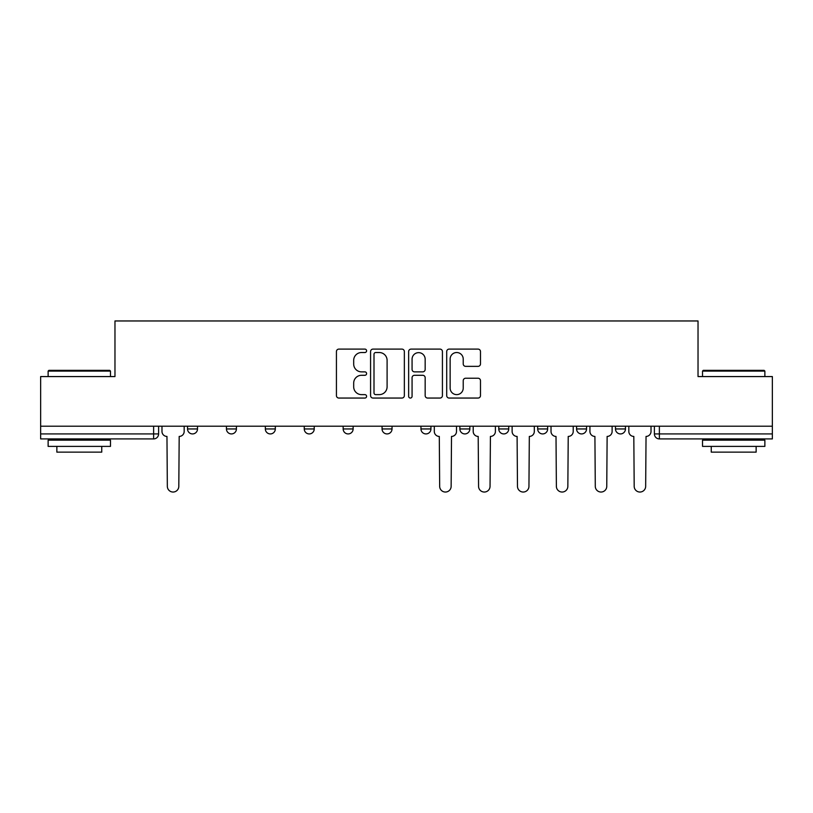 <?xml version="1.0" encoding="UTF-8"?>
<svg xmlns="http://www.w3.org/2000/svg" width="813" height="813" viewBox="0 0 813 813"><rect width="100%" height="100%" fill="white"/><g stroke="black" fill="none" stroke-linecap="round" stroke-linejoin="round"><path stroke-width="1.22" d="M366.602 350.82A1.717 1.717 0 0 0 364.885 349.102L338.879 349.102A2.449 2.449 0 0 0 336.43 351.551L336.43 395.616A2.449 2.449 0 0 0 338.879 398.055L364.885 398.055A1.717 1.717 0 0 0 366.602 396.348A1.717 1.717 0 0 0 364.885 394.63L361.521 394.63A7.835 7.835 0 0 1 353.685 386.795L353.685 383.126A7.835 7.835 0 0 1 361.521 375.291L364.885 375.291A1.717 1.717 0 0 0 366.602 373.584A1.717 1.717 0 0 0 364.885 371.866L361.521 371.866A7.835 7.835 0 0 1 353.685 364.031L353.685 360.362A7.835 7.835 0 0 1 361.521 352.527L364.885 352.527A1.717 1.717 0 0 0 366.602 350.82M615.482 426.205L615.482 428.949L625.461 428.949A4.99 4.99 0 0 1 620.471 433.929A4.99 4.99 0 0 1 615.482 428.949L615.482 426.205M498.776 426.205L498.776 428.949L508.745 428.949A4.99 4.99 0 0 1 503.765 433.929A4.99 4.99 0 0 1 498.776 428.949L498.776 426.205M420.961 426.205L420.961 428.949L430.941 428.949A4.99 4.99 0 0 1 425.951 433.929A4.99 4.99 0 0 1 420.961 428.949L420.961 426.205M382.059 426.205L382.059 428.949L392.039 428.949A4.99 4.99 0 0 1 387.049 433.929A4.99 4.99 0 0 1 382.059 428.949L382.059 426.205M304.255 428.949L304.255 426.205L304.255 428.949A4.99 4.99 0 0 0 309.235 433.929A4.99 4.99 0 0 1 304.255 428.949L314.225 428.949A4.99 4.99 0 0 1 309.235 433.929M226.441 428.949L226.441 426.205L226.441 428.949A4.99 4.99 0 0 0 231.431 433.929A4.99 4.99 0 0 1 226.441 428.949L236.42 428.949A4.99 4.99 0 0 1 231.431 433.929A4.99 4.99 0 0 0 236.42 428.949L236.42 426.205L236.42 428.949M478.044 366.358A2.449 2.449 0 0 0 480.483 363.909L480.483 351.551A2.449 2.449 0 0 0 478.044 349.102L449.152 349.102A2.449 2.449 0 0 0 446.703 351.551L446.703 395.616A2.449 2.449 0 0 0 449.152 398.055L478.044 398.055A2.449 2.449 0 0 0 480.483 395.616L480.483 380.677A2.449 2.449 0 0 0 478.044 378.228L465.676 378.228A2.449 2.449 0 0 0 463.227 380.677L463.227 388.086A6.545 6.545 0 0 1 456.682 394.63A6.545 6.545 0 0 1 450.138 388.086L450.138 359.082A6.545 6.545 0 0 1 456.682 352.527A6.545 6.545 0 0 1 463.227 359.082L463.227 363.909A2.449 2.449 0 0 0 465.676 366.358L478.044 366.358M40.65 426.205L40.65 376.571L114.968 376.571L114.968 320.962L698.032 320.962L698.032 376.571L772.35 376.571L772.35 426.205L40.65 426.205L40.65 433.929L158.606 433.929L158.606 426.205L158.606 433.929A4.99 4.99 0 0 1 153.627 438.918L40.65 438.918L40.65 433.929M404.356 351.551A2.449 2.449 0 0 0 401.907 349.102L373.025 349.102A2.449 2.449 0 0 0 370.576 351.551L370.576 395.616A2.449 2.449 0 0 0 373.025 398.055L401.907 398.055A2.449 2.449 0 0 0 404.356 395.616L404.356 351.551M411.093 349.102L439.975 349.102A2.449 2.449 0 0 1 442.424 351.551L442.424 395.616A2.449 2.449 0 0 1 439.975 398.055L427.618 398.055A2.449 2.449 0 0 1 425.169 395.616L425.169 377.74A2.449 2.449 0 0 0 422.719 375.291L414.518 375.291A2.449 2.449 0 0 0 412.069 377.74L412.069 396.348A1.717 1.717 0 0 1 410.352 398.055A1.717 1.717 0 0 1 408.644 396.348L408.644 351.551A2.449 2.449 0 0 1 411.093 349.102M654.394 426.205L654.394 433.929L772.35 433.929L772.35 438.918L659.373 438.918A4.99 4.99 0 0 1 654.394 433.929A4.99 4.99 0 0 0 659.373 438.918L659.373 426.205M772.35 426.205L772.35 433.929M625.461 426.205L625.461 428.949A4.99 4.99 0 0 1 620.471 433.929M586.559 426.205L586.559 428.949A4.99 4.99 0 0 1 581.569 433.929A4.99 4.99 0 0 1 576.58 428.949L586.559 428.949M576.58 426.205L576.58 428.949M547.657 426.205L547.657 428.949A4.99 4.99 0 0 1 542.667 433.929A4.99 4.99 0 0 1 537.678 428.949L547.657 428.949L547.657 426.205M537.678 426.205L537.678 428.949M508.745 426.205L508.745 428.949M469.843 426.205L469.843 428.949A4.99 4.99 0 0 1 464.853 433.929A4.99 4.99 0 0 1 459.873 428.949L469.843 428.949L469.843 426.205M459.873 426.205L459.873 428.949M430.941 428.949L430.941 426.205L430.941 428.949A4.99 4.99 0 0 1 425.951 433.929M392.039 428.949L392.039 426.205L392.039 428.949A4.99 4.99 0 0 1 387.049 433.929M353.127 426.205L353.127 428.949A4.99 4.99 0 0 1 348.147 433.929A4.99 4.99 0 0 1 343.157 428.949A4.99 4.99 0 0 0 348.147 433.929A4.99 4.99 0 0 0 353.127 428.949L353.127 426.205M343.157 426.205L343.157 428.949L353.127 428.949M314.225 426.205L314.225 428.949M275.322 426.205L275.322 428.949A4.99 4.99 0 0 1 270.333 433.929A4.99 4.99 0 0 1 265.343 428.949L275.322 428.949M265.343 426.205L265.343 428.949M197.518 426.205L197.518 428.949A4.99 4.99 0 0 1 192.529 433.929A4.99 4.99 0 0 1 187.539 428.949A4.99 4.99 0 0 0 192.529 433.929A4.99 4.99 0 0 0 197.518 428.949L197.518 426.205M187.539 426.205L187.539 428.949L197.518 428.949M375.718 352.527A1.717 1.717 0 0 0 374 354.244L374 392.923A1.717 1.717 0 0 0 375.718 394.63L379.264 394.63A7.835 7.835 0 0 0 387.1 386.795L387.1 360.362A7.835 7.835 0 0 0 379.264 352.527L375.718 352.527M425.169 359.204A6.545 6.545 0 0 0 418.614 352.649A6.545 6.545 0 0 0 412.069 359.204L412.069 369.417A2.449 2.449 0 0 0 414.518 371.866L422.719 371.866A2.449 2.449 0 0 0 425.169 369.417L425.169 359.204M161.98 431.439L161.98 426.205L161.98 431.439A4.99 4.99 0 0 0 166.96 436.429L167.336 486.306A5.732 5.732 0 0 0 173.078 492.038A5.732 5.732 0 0 0 178.809 486.306L179.185 436.429A4.99 4.99 0 0 0 184.175 431.439L184.175 426.205L184.175 431.439M166.96 436.429L167.336 486.306M178.809 486.306L179.185 436.429M48.13 371.084L48.882 370.342L109.735 370.342L110.477 371.084L48.13 371.084L48.13 376.571M110.477 446.398L48.13 446.398L48.13 440.168L110.477 440.168L110.477 446.398M101.747 446.398L101.747 452.14L56.859 452.14L56.859 446.398M702.523 371.084L703.265 370.342L764.118 370.342L764.87 371.084L702.523 371.084L702.523 376.571M764.87 446.398L702.523 446.398L702.523 440.168L764.87 440.168L764.87 446.398M756.141 446.398L756.141 452.14L711.253 452.14L711.253 446.398M473.207 431.439L473.207 426.205L473.207 431.439A4.99 4.99 0 0 0 478.196 436.429L478.572 486.306A5.732 5.732 0 0 0 484.304 492.038A5.732 5.732 0 0 0 490.046 486.306L490.422 436.429A4.99 4.99 0 0 0 495.402 431.439L495.402 426.205L495.402 431.439M512.119 431.439L512.119 426.205L512.119 431.439A4.99 4.99 0 0 0 517.098 436.429L517.475 486.306A5.732 5.732 0 0 0 523.216 492.038A5.732 5.732 0 0 0 528.948 486.306L529.324 436.429A4.99 4.99 0 0 0 534.314 431.439L534.314 426.205L534.314 431.439M551.021 431.439L551.021 426.205L551.021 431.439A4.99 4.99 0 0 0 556.011 436.429L556.377 486.306A5.732 5.732 0 0 0 562.118 492.038A5.732 5.732 0 0 0 567.85 486.306L568.226 436.429A4.99 4.99 0 0 0 573.216 431.439L573.216 426.205L573.216 431.439M434.305 426.205L434.305 431.439A4.99 4.99 0 0 0 439.294 436.429L439.67 486.306A5.732 5.732 0 0 0 445.402 492.038A5.732 5.732 0 0 0 451.144 486.306L451.51 436.429A4.99 4.99 0 0 0 456.5 431.439L456.5 426.205M478.196 436.429L478.572 486.306M490.046 486.306L490.422 436.429M517.098 436.429L517.475 486.306M528.948 486.306L529.324 436.429M556.011 436.429L556.377 486.306M567.85 486.306L568.226 436.429M589.923 431.439L589.923 426.205L589.923 431.439A4.99 4.99 0 0 0 594.913 436.429L595.289 486.306A5.732 5.732 0 0 0 601.02 492.038A5.732 5.732 0 0 0 606.762 486.306L607.128 436.429A4.99 4.99 0 0 0 612.118 431.439L612.118 426.205L612.118 431.439M594.913 436.429L595.289 486.306M606.762 486.306L607.128 436.429M628.825 431.439L628.825 426.205L628.825 431.439A4.99 4.99 0 0 0 633.815 436.429L634.191 486.306A5.732 5.732 0 0 0 639.922 492.038A5.732 5.732 0 0 0 645.664 486.306L646.04 436.429A4.99 4.99 0 0 0 651.02 431.439L651.02 426.205L651.02 431.439M633.815 436.429L634.191 486.306M645.664 486.306L646.04 436.429M153.627 426.205L153.627 438.918M110.477 376.571L110.477 371.084M96.259 440.168L96.259 438.918M62.347 440.168L62.347 438.918M764.87 376.571L764.87 371.084M750.653 440.168L750.653 438.918M716.741 440.168L716.741 438.918"/></g></svg>
